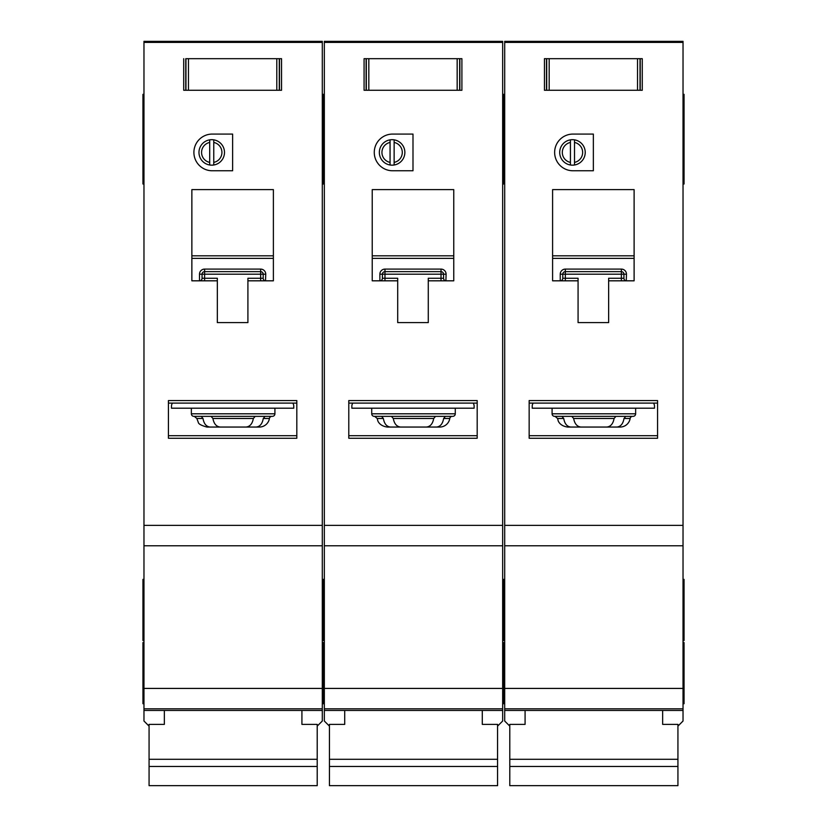 <?xml version="1.0" encoding="UTF-8"?>
<svg xmlns="http://www.w3.org/2000/svg" width="827" height="827" viewBox="0 0 827 827"><rect width="100%" height="100%" fill="white"/><g stroke="black" fill="none" stroke-linecap="round" stroke-linejoin="round"><path stroke-width="1.24" d="M662.654 710.455L662.654 724.39L677.933 724.39L677.933 785.65L509.794 785.65L509.794 724.39L525.083 724.39L525.083 710.455M677.933 759.3L509.794 759.3M677.933 766.464L509.794 766.464M549.18 58.676L549.18 90.267L546.482 90.267L546.482 58.676L544.445 58.676L640.232 58.676L640.232 90.267L642.269 90.267L642.269 58.676L640.232 58.676L642.269 58.676L642.269 90.267L637.534 90.267L637.534 58.676M549.18 90.267L637.534 90.267M544.445 90.267L546.482 90.267L544.445 90.267L544.445 58.676L544.445 90.267M552.085 408.197L552.085 413.8A2.543 2.543 0 0 0 554.638 416.353L633.1 416.353A2.543 2.543 0 0 0 635.643 413.8L635.643 408.197M561.957 416.353L563.735 418.493C564.665 423.848 567.074 426.711 570.95 427.052L616.777 427.052C620.653 426.711 623.062 423.858 624.003 418.493L625.781 416.353L615.929 416.353L614.079 418.493C613.096 423.848 610.615 426.711 606.625 427.052L581.102 427.052C577.122 426.711 574.641 423.858 573.649 418.493L571.798 416.353M616.777 427.052L620.095 427.052A10.193 10.193 0 0 0 630.153 418.493A2.543 2.543 0 0 1 632.665 416.353M582.653 152.426A10.193 10.193 0 0 0 574.507 142.44L574.507 139.846A12.736 12.736 0 0 1 574.507 164.997L574.507 162.402A10.193 10.193 0 0 0 582.653 152.426M554.638 152.426A18.339 18.339 0 0 0 572.977 170.765L593.352 170.765L593.352 134.077L572.977 134.077A18.339 18.339 0 0 0 554.638 152.426M683.03 94.34L684.053 94.34L684.053 184.007L683.03 184.007M504.697 124.908L503.684 124.908L503.684 184.007L502.661 184.007M504.697 94.34L503.684 94.34L503.684 99.953L502.661 99.953M683.03 579.396L684.053 579.396L684.053 640.532L683.03 640.532M504.697 579.396L503.684 579.396L503.684 640.532L502.661 640.532M683.03 642.569L684.053 642.569L684.053 703.715L683.03 703.715M504.697 642.569L503.684 642.569L503.684 703.715L502.661 703.715M570.434 162.402L570.434 164.997A12.736 12.736 0 0 1 570.434 139.846L570.434 142.44A10.193 10.193 0 0 0 570.434 162.402L570.434 142.44M570.434 164.997A12.736 12.736 0 0 0 574.507 164.997M683.03 42.415L504.697 42.415L504.697 41.35L683.03 41.35L683.03 708.811L504.697 708.811L504.697 721.03L509.794 726.127M677.933 726.127L683.03 721.03L683.03 708.811L504.697 708.811L504.697 525.383L683.03 525.383M504.697 42.415L504.697 525.383M574.507 139.846A12.736 12.736 0 0 0 570.434 139.846M574.507 142.44L574.507 162.402M608.641 280.818L634.113 280.818L634.113 189.621L552.591 189.621L552.591 280.818L578.073 280.818L578.073 322.602L608.641 322.602L608.641 278.275L621.377 278.275L621.377 274.192L565.337 274.192L565.337 278.275L578.073 278.275L578.073 280.818M635.643 438.258L657.558 438.258L657.558 400.557L529.156 400.557L529.156 438.258L552.085 438.258M570.95 427.052L567.642 427.052C559.145 425.915 557.874 419.971 558.122 420.498L557.584 418.493L555.062 416.353M533.239 403.1A5.096 5.096 0 0 0 532.216 406.16L532.216 408.197L654.498 408.197L654.498 406.16A5.096 5.096 0 0 0 653.475 403.1M657.558 403.1L529.156 403.1M683.03 545.768L504.697 545.768M504.697 104.533L503.684 104.533L503.684 124.908L503.684 99.953L503.684 104.533L502.661 104.533M684.053 124.908L683.03 124.908M621.604 269.095L621.377 269.095A5.096 5.096 0 0 1 626.473 274.192L623.93 274.192L623.93 278.275L621.377 278.275L621.377 280.818M562.773 278.482L562.784 278.275A2.543 2.543 0 0 1 560.241 280.818L560.241 274.192A5.096 5.096 0 0 1 565.337 269.095L565.337 271.649L621.377 271.649L621.377 274.192L623.93 274.192A2.543 2.543 0 0 0 621.377 271.649L621.377 269.095L565.11 269.095M560.448 280.808L560.241 280.818A2.543 2.543 0 0 0 562.784 278.275L562.784 274.192L565.337 274.192L565.337 271.649A2.543 2.543 0 0 0 562.784 274.192L560.241 274.192M634.113 258.375L552.591 258.375M529.156 435.705L657.558 435.705M626.473 274.192L626.266 280.808M623.94 278.482L623.93 278.275A2.543 2.543 0 0 0 626.473 280.818A2.543 2.543 0 0 1 623.93 278.275M368.821 58.676L368.821 90.267L366.113 90.267L366.113 58.676L364.076 58.676L459.864 58.676L459.864 90.267L461.9 90.267L461.9 58.676L459.864 58.676L461.9 58.676L461.9 90.267L457.166 90.267L457.166 58.676M368.821 90.267L457.166 90.267M364.076 90.267L366.113 90.267L364.076 90.267L364.076 58.676L364.076 90.267M188.453 58.676L188.453 90.267L185.755 90.267L185.755 58.676L279.495 58.676L279.495 90.267L281.542 90.267L281.542 58.676L279.495 58.676L281.542 58.676L281.542 90.267L276.797 90.267L276.797 58.676M188.453 90.267L276.797 90.267M183.708 90.267L185.755 90.267L183.708 90.267L183.708 58.676L183.708 90.267M482.286 710.455L482.286 724.39L497.565 724.39L497.565 785.65L329.435 785.65L329.435 724.39L344.714 724.39L344.714 710.455M497.565 759.3L329.435 759.3M497.565 766.464L329.435 766.464M301.917 710.455L301.917 724.39L317.206 724.39L317.206 785.65L149.067 785.65L149.067 724.39L164.346 724.39L164.346 710.455M317.206 759.3L149.067 759.3M317.206 766.464L149.067 766.464M371.716 408.197L371.716 413.8A2.543 2.543 0 0 0 374.269 416.353L452.731 416.353A2.543 2.543 0 0 0 455.284 413.8L455.284 408.197M413.5 427.052L436.408 427.052C440.284 426.711 442.693 423.858 443.634 418.493L445.412 416.353L435.571 416.353L433.71 418.493C432.738 423.848 430.247 426.711 426.256 427.052L400.744 427.052C396.753 426.711 394.272 423.858 393.29 418.493L391.429 416.353M436.408 427.052L439.726 427.052A10.193 10.193 0 0 0 449.785 418.493A2.543 2.543 0 0 1 452.297 416.353M402.294 152.426A10.193 10.193 0 0 0 394.138 142.44L394.138 139.846A12.736 12.736 0 0 1 394.138 164.997L394.138 162.402A10.193 10.193 0 0 0 402.294 152.426M374.269 152.426A18.339 18.339 0 0 0 392.608 170.765L412.993 170.765L412.993 134.077L392.608 134.077A18.339 18.339 0 0 0 374.269 152.426M502.661 124.908L503.684 124.908L503.684 184.007L504.697 184.007M324.339 124.908L323.316 124.908L323.316 184.007L322.303 184.007M504.697 99.953L503.684 99.953L503.684 94.34L502.661 94.34M324.339 94.34L323.316 94.34L323.316 99.953L322.303 99.953M502.661 579.396L503.684 579.396L503.684 640.532L504.697 640.532M324.339 579.396L323.316 579.396L323.316 640.532L322.303 640.532M502.661 642.569L503.684 642.569L503.684 703.715L504.697 703.715M324.339 642.569L323.316 642.569L323.316 703.715L322.303 703.715M455.284 545.768L371.716 545.768L502.661 545.768L502.661 708.811L324.339 708.811L324.339 721.03L329.435 726.127M390.065 162.402L390.065 164.997A12.736 12.736 0 0 1 390.065 139.846L390.065 142.44A10.193 10.193 0 0 0 390.065 162.402L390.065 142.44M390.065 164.997A12.736 12.736 0 0 0 394.138 164.997M502.661 42.415L324.339 42.415L324.339 41.35L502.661 41.35L502.661 545.768L324.339 545.768L324.339 525.383L502.661 525.383M497.565 726.127L502.661 721.03L502.661 708.811L324.339 708.811L324.339 545.768L371.716 545.768M324.339 42.415L324.339 525.383M394.138 139.846A12.736 12.736 0 0 0 390.065 139.846M394.138 142.44L394.138 162.402M428.272 280.818L453.754 280.818L453.754 189.621L372.233 189.621L372.233 280.818L397.704 280.818L397.704 322.602L428.272 322.602L428.272 278.275L441.018 278.275L441.018 274.192L384.968 274.192L384.968 278.275L397.704 278.275L397.704 280.818M455.284 438.258L477.189 438.258L477.189 400.557L348.787 400.557L348.787 438.258L371.716 438.258M381.588 416.353L383.366 418.493C384.297 423.848 386.705 426.711 390.592 427.052L403.194 427.052M403.194 416.353L413.5 416.353M390.592 427.052L387.274 427.052C378.787 425.915 377.505 419.971 377.753 420.498L377.215 418.493L374.703 416.353M352.871 403.1A5.096 5.096 0 0 0 351.847 406.16L351.847 408.197L474.129 408.197L474.129 406.16A5.096 5.096 0 0 0 473.116 403.1M477.189 403.1L348.787 403.1M324.339 104.533L323.316 104.533L323.316 124.908L323.316 99.953L323.316 104.533L322.303 104.533M441.236 269.095L441.018 269.095A5.096 5.096 0 0 1 446.104 274.192L443.561 274.192L443.561 278.275L441.018 278.275L441.018 280.818M382.415 278.482L382.415 278.275A2.543 2.543 0 0 1 379.872 280.818L379.872 274.192A5.096 5.096 0 0 1 384.968 269.095L384.968 271.649L441.018 271.649L441.018 274.192L443.561 274.192A2.543 2.543 0 0 0 441.018 271.649L441.018 269.095L384.751 269.095M380.089 280.808L379.872 280.818A2.543 2.543 0 0 0 382.415 278.275L382.415 274.192L384.968 274.192L384.968 271.649A2.543 2.543 0 0 0 382.415 274.192L379.872 274.192M453.754 258.375L372.233 258.375M348.787 435.705L477.189 435.705M446.104 274.192L445.898 280.808M443.572 278.482L443.561 278.275A2.543 2.543 0 0 0 446.104 280.818A2.543 2.543 0 0 1 443.561 278.275M191.357 408.197L191.357 413.8A2.543 2.543 0 0 0 193.9 416.353L272.362 416.353A2.543 2.543 0 0 0 274.915 413.8L274.915 408.197M201.219 416.353L202.997 418.493C203.938 423.848 206.336 426.711 210.223 427.052L256.05 427.052C259.916 426.711 262.324 423.858 263.265 418.493L265.043 416.353L255.202 416.353L253.351 418.493C252.369 423.848 249.888 426.711 245.898 427.052L220.375 427.052C216.395 426.711 213.904 423.858 212.921 418.493L211.071 416.353M256.05 427.052L259.358 427.052A10.193 10.193 0 0 0 269.416 418.493A2.543 2.543 0 0 1 271.938 416.353M221.925 152.426A10.193 10.193 0 0 0 213.769 142.44L213.769 139.846A12.736 12.736 0 0 1 213.769 164.997L213.769 162.402A10.193 10.193 0 0 0 221.925 152.426M193.9 152.426A18.339 18.339 0 0 0 212.239 170.765L232.625 170.765L232.625 134.077L212.239 134.077A18.339 18.339 0 0 0 193.9 152.426M322.303 124.908L323.316 124.908L323.316 184.007L324.339 184.007M143.97 124.908L142.947 124.908L142.947 184.007L143.97 184.007M324.339 99.953L323.316 99.953L323.316 94.34L322.303 94.34M143.97 94.34L142.947 94.34L142.947 124.908M322.303 579.396L323.316 579.396L323.316 640.532L324.339 640.532M143.97 579.396L142.947 579.396L142.947 640.532L143.97 640.532M322.303 642.569L323.316 642.569L323.316 703.715L324.339 703.715M143.97 642.569L142.947 642.569L142.947 703.715L143.97 703.715M274.915 545.768L191.357 545.768L322.303 545.768L322.303 708.811L143.97 708.811L143.97 721.03L149.067 726.127M209.696 162.402L209.696 164.997A12.736 12.736 0 0 1 209.696 139.846L209.696 142.44A10.193 10.193 0 0 0 209.696 162.402L209.696 142.44M209.696 164.997A12.736 12.736 0 0 0 213.769 164.997M322.303 42.415L143.97 42.415L143.97 41.35L322.303 41.35L322.303 545.768L143.97 545.768L143.97 525.383L322.303 525.383M317.206 726.127L322.303 721.03L322.303 708.811L143.97 708.811L143.97 545.768L191.357 545.768M143.97 42.415L143.97 525.383M213.769 139.846A12.736 12.736 0 0 0 209.696 139.846M213.769 142.44L213.769 162.402M247.914 280.818L273.386 280.818L273.386 189.621L191.864 189.621L191.864 280.818L217.336 280.818L217.336 322.602L247.914 322.602L247.914 278.275L260.65 278.275L260.65 274.192L204.6 274.192L204.6 278.275L217.336 278.275L217.336 280.818M274.915 438.258L296.821 438.258L296.821 400.557L168.429 400.557L168.429 438.258L191.357 438.258M210.223 427.052L206.905 427.052C201.261 425.502 198.397 423.92 198.284 422.297L196.847 418.493L194.335 416.353M172.502 403.1A5.096 5.096 0 0 0 171.478 406.16L171.478 408.197L293.761 408.197L293.761 406.16A5.096 5.096 0 0 0 292.748 403.1M296.821 403.1L168.429 403.1M260.867 269.095L260.65 269.095A5.096 5.096 0 0 1 265.746 274.192L263.193 274.192L263.193 278.275L260.65 278.275L260.65 280.818M202.046 278.482L202.057 278.275A2.543 2.543 0 0 1 199.503 280.818L199.503 274.192A5.096 5.096 0 0 1 204.6 269.095L204.6 271.649L260.65 271.649L260.65 274.192L263.193 274.192A2.543 2.543 0 0 0 260.65 271.649L260.65 269.095L204.383 269.095M199.72 280.808L199.503 280.818A2.543 2.543 0 0 0 202.057 278.275L202.057 274.192L204.6 274.192L204.6 271.649A2.543 2.543 0 0 0 202.057 274.192L199.503 274.192M273.386 258.375L191.864 258.375M168.429 435.705L296.821 435.705M265.746 274.192L265.529 280.808M263.203 278.482L263.193 278.275A2.543 2.543 0 0 0 265.746 280.818A2.543 2.543 0 0 1 263.193 278.275M640.026 58.676L640.026 90.267M546.688 90.267L546.688 58.676M552.085 413.8L635.643 413.8M630.153 418.493L624.003 418.493M657.558 438.258L529.156 438.258M683.03 710.455L504.697 710.455M683.03 688.426L504.697 688.426M684.053 99.953L683.03 99.953M552.591 255.822L634.113 255.822M563.735 418.493L557.584 418.493M614.079 418.493L573.649 418.493M565.337 280.818L565.337 278.275L562.784 278.275M565.337 271.649A2.543 2.543 0 0 0 562.784 274.192M623.93 274.192A2.543 2.543 0 0 0 621.377 271.649M459.657 58.676L459.657 90.267M366.32 90.267L366.32 58.676M279.288 58.676L279.288 90.267M185.951 90.267L185.951 58.676M371.716 413.8L455.284 413.8M449.785 418.493L443.634 418.493M477.189 438.258L348.787 438.258M502.661 710.455L324.339 710.455M502.661 688.426L324.339 688.426M372.233 255.822L453.754 255.822M383.366 418.493L377.215 418.493M433.71 418.493L393.29 418.493M384.968 280.818L384.968 278.275L382.415 278.275M384.968 271.649A2.543 2.543 0 0 0 382.415 274.192M443.561 274.192A2.543 2.543 0 0 0 441.018 271.649M191.357 413.8L274.915 413.8M269.416 418.493L263.265 418.493M296.821 438.258L168.429 438.258M322.303 710.455L143.97 710.455M322.303 688.426L143.97 688.426M143.97 99.953L142.947 99.953M191.864 255.822L273.386 255.822M202.997 418.493L196.847 418.493M253.351 418.493L212.921 418.493M204.6 280.818L204.6 278.275L202.057 278.275M204.6 271.649A2.543 2.543 0 0 0 202.057 274.192M263.193 274.192A2.543 2.543 0 0 0 260.65 271.649M504.697 155.476L502.661 155.476M684.053 104.533L683.03 104.533M684.053 155.476L683.03 155.476M324.339 155.476L322.303 155.476M143.97 155.476L142.947 155.476M143.97 104.533L142.947 104.533"/></g></svg>
